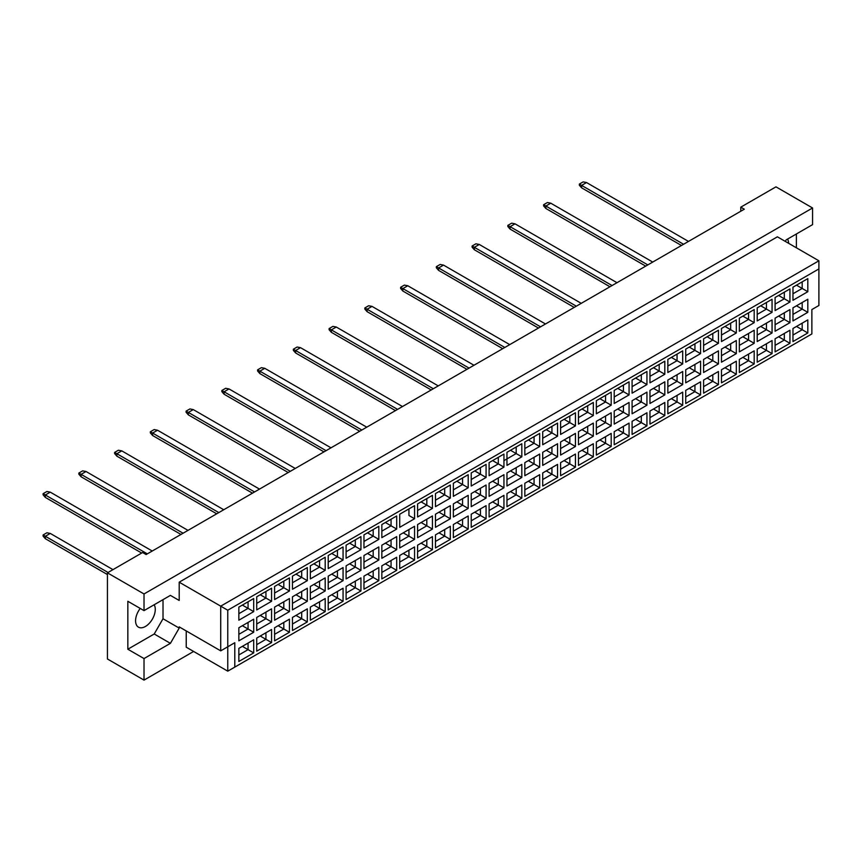 <?xml version="1.0" encoding="UTF-8"?>
<svg xmlns="http://www.w3.org/2000/svg" width="862" height="862" viewBox="0 0 862 862"><rect width="100%" height="100%" fill="white"/><g stroke="black" fill="none" stroke-linecap="round" stroke-linejoin="round"><path stroke-width="1.29" d="M140.226 608.432A13.932 8.049 120 0 0 138.459 627.159A13.932 8.049 120 0 0 145.419 626.469A13.932 8.049 120 0 0 154.147 604.768M785.293 241.403L786.176 239.873L812.564 224.637L812.564 207.979L775.972 186.849L740.781 207.171L744.305 209.197L146.131 554.557L142.607 552.52L107.427 572.842L107.427 658.977L144.019 680.107L193.627 651.457M144.019 680.107L144.019 658.568L127.835 649.226L127.835 601.277L144.019 610.619L144.019 593.961L107.427 572.842M144.019 658.568L170.407 643.332L179.199 628.096L179.199 626.879L220.726 650.853L220.726 606.158L818.9 260.798L777.384 236.824L179.199 582.184L179.199 600.469L170.407 595.383L144.019 610.619M812.564 207.979L144.019 593.961M796.38 247.803L796.38 233.99M740.781 207.171L740.781 211.233M788.633 243.321A13.932 8.049 120 0 0 787.512 239.108M234.798 667.102L227.762 671.164L227.762 646.78L234.798 642.718L234.798 667.102L811.864 333.939L227.762 671.164L186.235 647.19L186.235 630.941M179.199 582.184L227.762 610.221L227.762 646.78L220.726 650.853L234.798 642.718M170.407 595.383L179.199 600.469M127.835 649.226L154.223 633.99L163.015 618.754L163.015 599.65M163.015 618.754L179.199 628.096M818.9 305.493L811.864 309.555L818.9 305.493L818.9 268.922L227.762 610.221M154.223 633.99L170.407 643.332M796.488 326.439L802.188 329.726L802.188 323.153L792.965 328.476L807.813 319.899L807.813 332.98L792.965 341.557L792.965 328.476M792.965 335.049L802.188 329.726L807.813 332.98M811.864 333.939L811.864 309.555M238.849 607.107L253.697 598.54L253.697 611.621L238.849 620.187L238.849 607.107L248.062 601.784L248.062 608.367L253.697 611.621M238.849 627.751L253.697 619.175L253.697 632.255L238.849 640.832L238.849 627.751L248.062 622.429L248.062 629.012L253.697 632.255M238.849 648.386L253.697 639.819L253.697 652.9L238.849 661.477L238.849 648.386L248.062 643.063L248.062 649.646L253.697 652.9M256.714 596.795L271.573 588.218L271.573 601.299L256.714 609.876L256.714 596.795L265.938 591.472L265.938 598.045L271.573 601.299M256.714 617.429L271.573 608.852L271.573 621.944L256.714 630.51L256.714 617.429L265.938 612.106L265.938 618.69L271.573 621.944M256.714 638.074L271.573 629.497L271.573 642.578L256.714 651.155L256.714 638.074L265.938 632.751L265.938 639.335L271.573 642.578M274.59 586.472L289.438 577.896L289.438 590.976L274.59 599.553L274.59 586.472L283.813 581.15L283.813 587.733L289.438 590.976M274.59 607.107L289.438 598.54L289.438 611.621L274.59 620.198L274.59 607.107L283.813 601.784L283.813 608.367L289.438 611.621M274.59 627.751L289.438 619.175L289.438 632.255L274.59 640.832L274.59 627.751L283.813 622.429L283.813 629.012L289.438 632.255M292.466 576.15L307.314 567.573L307.314 580.665L292.466 589.231L292.466 576.15L301.689 570.827L301.689 577.411L307.314 580.665M292.466 596.795L307.314 588.218L307.314 601.299L292.466 609.876L292.466 596.795L301.689 591.472L301.689 598.045L307.314 601.299M292.466 617.429L307.314 608.852L307.314 621.944L292.466 630.51L292.466 617.429L301.689 612.106L301.689 618.69L307.314 621.944M310.342 565.828L325.19 557.261L325.19 570.342L310.342 578.908L310.342 565.828L319.565 560.505L319.565 567.088L325.19 570.342M310.342 586.472L325.19 577.896L325.19 590.976L310.342 599.553L310.342 586.472L319.565 581.15L319.565 587.733L325.19 590.976M310.342 607.107L325.19 598.54L325.19 611.621L310.342 620.198L310.342 607.107L319.565 601.784L319.565 608.367L325.19 611.621M328.217 555.505L343.065 546.939L343.065 560.02L328.217 568.597L328.217 555.505L337.441 550.182L337.441 556.766L343.065 560.02M328.217 576.15L343.065 567.573L343.065 580.665L328.217 589.231L328.217 576.15L337.441 570.827L337.441 577.411L343.065 580.665M328.217 596.795L343.065 588.218L343.065 601.299L328.217 609.876L328.217 596.795L337.441 591.472L337.441 598.045L343.065 601.299M346.093 545.193L360.941 536.617L360.941 549.697L346.093 558.274L346.093 545.193L355.316 539.871L355.316 546.454L360.941 549.697M346.093 565.828L360.941 557.261L360.941 570.342L346.093 578.908L346.093 565.828L355.316 560.505L355.316 567.088L360.941 570.342M346.093 586.472L360.941 577.896L360.941 590.976L346.093 599.553L346.093 586.472L355.316 581.15L355.316 587.733L360.941 590.976M363.969 534.871L378.817 526.294L378.817 539.375L363.969 547.952L363.969 534.871L373.192 529.548L373.192 536.132L378.817 539.375M363.969 555.505L378.817 546.939L378.817 560.02L363.969 568.597L363.969 555.505L373.192 550.182L373.192 556.766L378.817 560.02M363.969 576.15L378.817 567.573L378.817 580.665L363.969 589.231L363.969 576.15L373.192 570.827L373.192 577.411L378.817 580.665M381.844 524.549L396.692 515.972L396.692 529.063L381.844 537.629L381.844 524.549L391.068 519.226L391.068 525.809L396.692 529.063M381.844 545.193L396.692 536.617L396.692 549.697L381.844 558.274L381.844 545.193L391.068 539.871L391.068 546.454L396.692 549.697M381.844 565.828L396.692 557.261L396.692 570.342L381.844 578.908L381.844 565.828L391.068 560.505L391.068 567.088L396.692 570.342M414.568 518.741L408.933 515.487L408.933 508.903L399.72 514.226L414.568 505.66L414.568 518.741L399.72 527.318L399.72 514.226L399.72 527.318M399.72 534.871L414.568 526.294L414.568 539.375L399.72 547.952L399.72 534.871L408.933 529.548L408.933 536.132L414.568 539.375M399.72 555.505L414.568 546.939L414.568 560.02L399.72 568.597L399.72 555.505L408.933 550.193L408.933 556.766L414.568 560.02M417.596 503.914L432.444 495.338L432.444 508.418L417.596 516.995L417.596 503.914L426.809 498.592L426.809 505.164L432.444 508.418M417.596 524.549L432.444 515.982L432.444 529.063L417.596 537.629L417.596 524.549L426.809 519.226L426.809 525.809L432.444 529.063M417.596 545.193L432.444 536.617L432.444 549.697L417.596 558.274L417.596 545.193L426.809 539.871L426.809 546.454L432.444 549.697M435.472 493.592L450.32 485.015L450.32 498.096L435.472 506.673L435.472 493.592L444.684 488.269L444.684 494.853L450.32 498.096M435.472 514.226L450.32 505.66L450.32 518.741L435.472 527.318L435.472 514.226L444.684 508.903L444.684 515.487L450.32 518.741M435.472 534.871L450.32 526.294L450.32 539.386L435.472 547.952L435.472 534.871L444.684 529.548L444.684 536.132L450.32 539.386M453.347 483.27L468.195 474.693L468.195 487.784L453.347 496.35L453.347 483.27L462.56 477.947L462.56 484.53L468.195 487.784M453.347 503.914L468.195 495.338L468.195 508.418L453.347 516.995L453.347 503.914L462.56 498.592L462.56 505.175L468.195 508.418M453.347 524.549L468.195 515.982L468.195 529.063L453.347 537.629L453.347 524.549L462.56 519.226L462.56 525.809L468.195 529.063M471.223 472.947L486.071 464.381L486.071 477.462L471.223 486.028L471.223 472.947L480.436 467.624L480.436 474.208L486.071 477.462M471.223 493.592L486.071 485.015L486.071 498.096L471.223 506.673L471.223 493.592L480.436 488.269L480.436 494.853L486.071 498.096M471.223 514.226L486.071 505.66L486.071 518.741L471.223 527.318L471.223 514.226L480.436 508.903L480.436 515.487L486.071 518.741M489.099 462.625L503.947 454.058L503.947 467.139L489.099 475.716L489.099 462.625L498.311 457.313L498.311 463.885L503.947 467.139M489.099 483.27L503.947 474.693L503.947 487.784L489.099 496.35L489.099 483.27L498.311 477.947L498.311 484.53L503.947 487.784M489.099 503.914L503.947 495.338L503.947 508.418L489.099 516.995L489.099 503.914L498.311 498.592L498.311 505.175L503.947 508.418M506.964 452.313L521.822 443.736L521.822 456.817L506.964 465.394L506.964 452.313L516.187 446.99L516.187 453.574L521.822 456.817M506.964 472.947L521.822 464.381L521.822 477.462L506.964 486.028L506.964 472.947L516.187 467.624L516.187 474.208L521.822 477.462M506.964 493.592L521.822 485.015L521.822 498.096L506.964 506.673L506.964 493.592L516.187 488.269L516.187 494.853L521.822 498.096M524.839 441.99L539.687 433.414L539.687 446.505L524.839 455.071L524.839 441.99L534.063 436.668L534.063 443.251L539.687 446.505M524.839 462.635L539.687 454.058L539.687 467.139L524.839 475.716L524.839 462.635L534.063 457.313L534.063 463.885L539.687 467.139M524.839 483.27L539.687 474.693L539.687 487.784L524.839 496.35L524.839 483.27L534.063 477.947L534.063 484.53L539.687 487.784M542.715 431.668L557.563 423.102L557.563 436.183L542.715 444.749L542.715 431.668L551.939 426.345L551.939 432.929L557.563 436.183M542.715 452.313L557.563 443.736L557.563 456.817L542.715 465.394L542.715 452.313L551.939 446.99L551.939 453.574L557.563 456.817M542.715 472.947L557.563 464.381L557.563 477.462L542.715 486.039L542.715 472.947L551.939 467.624L551.939 474.208L557.563 477.462M560.591 421.346L575.439 412.779L575.439 425.86L560.591 434.437L560.591 421.346L569.814 416.023L569.814 422.606L575.439 425.86M560.591 441.99L575.439 433.414L575.439 446.505L560.591 455.071L560.591 441.99L569.814 436.668L569.814 443.251L575.439 446.505M560.591 462.635L575.439 454.058L575.439 467.139L560.591 475.716L560.591 462.635L569.814 457.313L569.814 463.885L575.439 467.139M578.467 411.034L593.315 402.457L593.315 415.538L578.467 424.115L578.467 411.034L587.69 405.711L587.69 412.295L593.315 415.538M578.467 431.668L593.315 423.102L593.315 436.183L578.467 444.749L578.467 431.668L587.69 426.345L587.69 432.929L593.315 436.183M578.467 452.313L593.315 443.736L593.315 456.817L578.467 465.394L578.467 452.313L587.69 446.99L587.69 453.574L593.315 456.817M596.342 400.711L611.19 392.135L611.19 405.215L596.342 413.792L596.342 400.711L605.566 395.389L605.566 401.972L611.19 405.215M596.342 421.346L611.19 412.779L611.19 425.86L596.342 434.437L596.342 421.346L605.566 416.023L605.566 422.606L611.19 425.86M596.342 441.99L611.19 433.414L611.19 446.505L596.342 455.071L596.342 441.99L605.566 436.668L605.566 443.251L611.19 446.505M614.218 390.389L629.066 381.812L629.066 394.904L614.218 403.47L614.218 390.389L623.442 385.066L623.442 391.65L629.066 394.904M614.218 411.034L629.066 402.457L629.066 415.538L614.218 424.115L614.218 411.034L623.442 405.711L623.442 412.295L629.066 415.538M614.218 431.668L629.066 423.102L629.066 436.183L614.218 444.749L614.218 431.668L623.442 426.345L623.442 432.929L629.066 436.183M632.094 380.067L646.942 371.5L646.942 384.581L632.094 393.158L632.094 380.067L641.317 374.744L641.317 381.327L646.942 384.581M632.094 400.711L646.942 392.135L646.942 405.215L632.094 413.792L632.094 400.711L641.317 395.389L641.317 401.972L646.942 405.215M632.094 421.346L646.942 412.779L646.942 425.86L632.094 434.437L632.094 421.346L641.317 416.023L641.317 422.606L646.942 425.86M649.97 369.755L664.817 361.178L664.817 374.259L649.97 382.836L649.97 369.755L659.182 364.432L659.182 371.005L664.817 374.259M649.97 390.389L664.817 381.812L664.817 394.904L649.97 403.47L649.97 390.389L659.182 385.066L659.182 391.65L664.817 394.904M649.97 411.034L664.817 402.457L664.817 415.538L649.97 424.115L649.97 411.034L659.182 405.711L659.182 412.295L664.817 415.538M667.845 359.432L682.693 350.856L682.693 363.936L667.845 372.513L667.845 359.432L677.058 354.11L677.058 360.693L682.693 363.936M667.845 380.067L682.693 371.5L682.693 384.581L667.845 393.158L667.845 380.067L677.058 374.744L677.058 381.327L682.693 384.581M667.845 400.711L682.693 392.135L682.693 405.215L667.845 413.792L667.845 400.711L677.058 395.389L677.058 401.972L682.693 405.215M685.721 349.11L700.569 340.533L700.569 353.625L685.721 362.191L685.721 349.11L694.934 343.787L694.934 350.371L700.569 353.625M685.721 369.755L700.569 361.178L700.569 374.259L685.721 382.836L685.721 369.755L694.934 364.432L694.934 371.005L700.569 374.259M685.721 390.389L700.569 381.823L700.569 394.904L685.721 403.47L685.721 390.389L694.934 385.066L694.934 391.65L700.569 394.904M703.597 338.788L718.445 330.221L718.445 343.302L703.597 351.868L703.597 338.788L712.809 333.465L712.809 340.048L718.445 343.302M703.597 359.432L718.445 350.856L718.445 363.936L703.597 372.513L703.597 359.432L712.809 354.11L712.809 360.693L718.445 363.936M703.597 380.067L718.445 371.5L718.445 384.581L703.597 393.158L703.597 380.067L712.809 374.744L712.809 381.327L718.445 384.581M721.472 328.465L736.32 319.899L736.32 332.98L721.472 341.557L721.472 328.465L730.685 323.142L730.685 329.726L736.32 332.98M721.472 349.11L736.32 340.533L736.32 353.625L721.472 362.191L721.472 349.11L730.685 343.787L730.685 350.371L736.32 353.625M721.472 369.755L736.32 361.178L736.32 374.259L721.472 382.836L721.472 369.755L730.685 364.432L730.685 371.005L736.32 374.259M739.337 318.153L754.196 309.577L754.196 322.657L739.337 331.234L739.337 318.153L748.561 312.831L748.561 319.414L754.196 322.657M739.337 338.788L754.196 330.221L754.196 343.302L739.337 351.868L739.337 338.788L748.561 333.465L748.561 340.048L754.196 343.302M739.337 359.432L754.196 350.856L754.196 363.936L739.337 372.513L739.337 359.432L748.561 354.11L748.561 360.693L754.196 363.936M757.213 307.831L772.061 299.254L772.061 312.335L757.213 320.912L757.213 307.831L766.437 302.508L766.437 309.092L772.061 312.335M757.213 328.465L772.061 319.899L772.061 332.98L757.213 341.557L757.213 328.465L766.437 323.153L766.437 329.726L772.061 332.98M757.213 349.11L772.061 340.533L772.061 353.625L757.213 362.191L757.213 349.11L766.437 343.787L766.437 350.371L772.061 353.625M775.089 297.509L789.937 288.932L789.937 302.023L775.089 310.589L775.089 297.509L784.312 292.186L784.312 298.769L789.937 302.023M775.089 318.153L789.937 309.577L789.937 322.657L775.089 331.234L775.089 318.153L784.312 312.831L784.312 319.414L789.937 322.657M775.089 338.788L789.937 330.221L789.937 343.302L775.089 351.868L775.089 338.788L784.312 333.465L784.312 340.048L789.937 343.302M792.965 287.186L807.813 278.62L807.813 291.701L792.965 300.278L792.965 287.186L802.188 281.863L802.188 288.447L807.813 291.701M792.965 307.831L807.813 299.254L807.813 312.335L792.965 320.912L792.965 307.831L802.188 302.508L802.188 309.092L807.813 312.335M807.813 319.899L802.188 323.153M796.488 305.794L802.188 309.092L792.965 314.414M796.488 285.16L802.188 288.447L792.965 293.77M778.612 336.762L784.312 340.048L775.089 345.371M778.612 316.117L784.312 319.414L775.089 324.737M778.612 295.483L784.312 298.769L775.089 304.092M760.737 347.084L766.437 350.371L757.213 355.694M760.737 326.439L766.437 329.726L757.213 335.049M760.737 305.794L766.437 309.092L757.213 314.414M742.861 357.396L748.561 360.693L739.337 366.016M742.861 336.762L748.561 340.048L739.337 345.371M742.861 316.117L748.561 319.414L739.337 324.737M724.985 367.718L730.685 371.005L721.472 376.328M724.985 347.074L730.685 350.371L721.472 355.694M724.985 326.439L730.685 329.726L721.472 335.049M707.109 378.041L712.809 381.327L703.597 386.65M707.109 357.396L712.809 360.693L703.597 366.016M707.109 336.762L712.809 340.048L703.597 345.371M689.234 388.363L694.934 391.65L685.721 396.973M689.234 367.718L694.934 371.005L685.721 376.328M689.234 347.074L694.934 350.371L685.721 355.694M671.358 398.675L677.058 401.972L667.845 407.295M671.358 378.041L677.058 381.327L667.845 386.65M671.358 357.396L677.058 360.693L667.845 366.016M653.482 408.997L659.182 412.295L649.97 417.617M653.482 388.363L659.182 391.65L649.97 396.973M653.482 367.718L659.182 371.005L649.97 376.328M635.606 419.32L641.317 422.606L632.094 427.929M635.606 398.675L641.317 401.972L632.094 407.295M635.606 378.041L641.317 381.327L632.094 386.65M617.742 429.642L623.442 432.929L614.218 438.252M617.742 408.997L623.442 412.295L614.218 417.617M617.742 388.363L623.442 391.65L614.218 396.973M599.866 439.954L605.566 443.251L596.342 448.574M599.866 419.32L605.566 422.606L596.342 427.929M599.866 398.675L605.566 401.972L596.342 407.295M581.99 450.276L587.69 453.574L578.467 458.896M581.99 429.642L587.69 432.929L578.467 438.252M581.99 408.997L587.69 412.295L578.467 417.607M564.114 460.599L569.814 463.885L560.591 469.208M564.114 439.954L569.814 443.251L560.591 448.574M564.114 419.32L569.814 422.606L560.591 427.929M546.239 470.921L551.939 474.208L542.715 479.531M546.239 450.276L551.939 453.574L542.715 458.896M546.239 429.642L551.939 432.929L542.715 438.252M528.363 481.244L534.063 484.53L524.839 489.853M528.363 460.599L534.063 463.885L524.839 469.208M528.363 439.954L534.063 443.251L524.839 448.574M510.487 491.555L516.187 494.853L506.964 500.175M510.487 470.921L516.187 474.208L506.964 479.531M510.487 450.276L516.187 453.574L503.947 460.642M506.964 458.896L516.187 453.574M492.611 501.878L498.311 505.175L489.099 510.498M492.611 481.244L498.311 484.53L489.099 489.853M492.611 460.599L498.311 463.885L489.099 469.208L498.311 463.885M474.736 512.2L480.436 515.487L471.223 520.81M474.736 491.555L480.436 494.853L471.223 500.175M474.736 470.921L480.436 474.208L471.223 479.531L480.436 474.208M456.86 522.523L462.56 525.809L453.347 531.132M456.86 501.878L462.56 505.175L453.347 510.487M456.86 481.233L462.56 484.53L453.347 489.853L462.56 484.53M438.984 532.835L444.684 536.132L435.472 541.455M438.984 512.2L444.684 515.487L435.472 520.81M438.984 491.555L444.684 494.853L435.472 500.175L444.684 494.853M421.109 543.157L426.809 546.454L417.596 551.777M421.109 522.523L426.809 525.809L417.596 531.132M421.109 501.878L426.809 505.164L417.596 510.487L426.809 505.164M403.233 553.479L408.933 556.766L399.72 562.089M403.233 532.835L408.933 536.132L399.72 541.455M408.933 508.903L414.568 505.66M385.368 563.802L391.068 567.088L381.844 572.411M385.368 543.157L391.068 546.454L381.844 551.777M385.368 522.523L391.068 525.809L381.844 531.132M367.492 574.124L373.192 577.411L363.969 582.734M367.492 553.479L373.192 556.766L363.969 562.089M367.492 532.835L373.192 536.132L363.969 541.455M349.616 584.436L355.316 587.733L346.093 593.056M349.616 563.802L355.316 567.088L346.093 572.411M349.616 543.157L355.316 546.454L346.093 551.777M331.741 594.758L337.441 598.045L328.217 603.368M331.741 574.114L337.441 577.411L328.217 582.734M331.741 553.479L337.441 556.766L328.217 562.089M313.865 605.081L319.565 608.367L310.342 613.69M313.865 584.436L319.565 587.733L310.342 593.056M313.865 563.802L319.565 567.088L310.342 572.411M295.989 615.403L301.689 618.69L292.466 624.013M295.989 594.758L301.689 598.045L292.466 603.368M295.989 574.114L301.689 577.411L292.466 582.734M278.114 625.715L283.813 629.012L274.59 634.335M278.114 605.081L283.813 608.367L274.59 613.69M278.114 584.436L283.813 587.733L274.59 593.056M260.238 636.037L265.938 639.335L256.714 644.657M260.238 615.403L265.938 618.69L256.714 624.013M260.238 594.758L265.938 598.045L256.714 603.368M242.362 646.36L248.062 649.646L238.849 654.969M242.362 625.715L248.062 629.012L238.849 634.335M242.362 605.081L248.062 608.367L238.849 613.69M807.813 299.254L802.188 302.508M807.813 278.62L802.188 281.863M789.937 330.221L784.312 333.465M789.937 309.577L784.312 312.831M789.937 288.932L784.312 292.186M772.061 340.533L766.437 343.787M772.061 319.899L766.437 323.153M772.061 299.254L766.437 302.508M754.196 350.856L748.561 354.11M754.196 330.221L748.561 333.465M754.196 309.577L748.561 312.831M736.32 361.178L730.685 364.432M736.32 340.533L730.685 343.787M736.32 319.899L730.685 323.142M718.445 371.5L712.809 374.744M718.445 350.856L712.809 354.11M718.445 330.221L712.809 333.465M700.569 381.823L694.934 385.066M700.569 361.178L694.934 364.432M700.569 340.533L694.934 343.787M682.693 392.135L677.058 395.389M682.693 371.5L677.058 374.744M682.693 350.856L677.058 354.11M664.817 402.457L659.182 405.711M664.817 381.812L659.182 385.066M664.817 361.178L659.182 364.432M646.942 412.779L641.317 416.023M646.942 392.135L641.317 395.389M646.942 371.5L641.317 374.744M629.066 423.102L623.442 426.345M629.066 402.457L623.442 405.711M629.066 381.812L623.442 385.066M611.19 433.414L605.566 436.668M611.19 412.779L605.566 416.023M611.19 392.135L605.566 395.389M593.315 443.736L587.69 446.99M593.315 423.102L587.69 426.345M593.315 402.457L587.69 405.711M575.439 454.058L569.814 457.313M575.439 433.414L569.814 436.668M575.439 412.779L569.814 416.023M557.563 464.381L551.939 467.624M557.563 443.736L551.939 446.99M557.563 423.102L551.939 426.345M539.687 474.693L534.063 477.947M539.687 454.058L534.063 457.313M539.687 433.414L534.063 436.668M521.822 485.015L516.187 488.269M521.822 464.381L516.187 467.624M521.822 443.736L516.187 446.99M503.947 495.338L498.311 498.592M503.947 474.693L498.311 477.947M503.947 454.058L498.311 457.313M486.071 505.66L480.436 508.903M486.071 485.015L480.436 488.269M486.071 464.381L480.436 467.624M468.195 515.982L462.56 519.226M468.195 495.338L462.56 498.592M468.195 474.693L462.56 477.947M450.32 526.294L444.684 529.548M450.32 505.66L444.684 508.903M450.32 485.015L444.684 488.269M432.444 536.617L426.809 539.871M432.444 515.982L426.809 519.226M432.444 495.338L426.809 498.592M414.568 546.939L408.933 550.193M414.568 526.294L408.933 529.548M396.692 557.261L391.068 560.505M396.692 536.617L391.068 539.871M396.692 515.972L391.068 519.226M378.817 567.573L373.192 570.827M378.817 546.939L373.192 550.182M378.817 526.294L373.192 529.548M360.941 577.896L355.316 581.15M360.941 557.261L355.316 560.505M360.941 536.617L355.316 539.871M343.065 588.218L337.441 591.472M343.065 567.573L337.441 570.827M343.065 546.939L337.441 550.182M325.19 598.54L319.565 601.784M325.19 577.896L319.565 581.15M325.19 557.261L319.565 560.505M307.314 608.852L301.689 612.106M307.314 588.218L301.689 591.472M307.314 567.573L301.689 570.827M289.438 619.175L283.813 622.429M289.438 598.54L283.813 601.784M289.438 577.896L283.813 581.15M271.573 629.497L265.938 632.751M271.573 608.852L265.938 612.106M271.573 588.218L265.938 591.472M253.697 639.819L248.062 643.063M253.697 619.175L248.062 622.429M253.697 598.54L248.062 601.784M818.9 268.922L818.9 260.798M683.566 244.269L581.602 185.395L581.602 187.83L681.465 245.487M581.602 187.83L579.35 185.233L579.35 184.091L583.143 181.893L586.526 182.55L688.501 241.425M586.526 182.55L581.602 185.395L579.35 184.091M581.602 229.109L645.713 266.121L545.851 208.475L545.851 206.029L543.599 204.736L547.402 202.538L550.775 203.184L652.749 262.059M647.825 264.903L545.851 206.029L550.775 203.184M545.851 208.475L543.599 205.867L543.599 204.736M612.074 285.548L510.099 226.674L510.099 229.109L609.962 286.766L545.851 249.754M510.099 229.109L507.847 226.512L507.847 225.37L511.651 223.183L515.023 223.829L616.998 282.704M515.023 223.829L510.099 226.674L507.847 225.37M576.322 306.182L474.348 247.308L474.348 249.754L574.211 307.4L510.099 270.388M474.348 249.754L472.096 247.146L472.096 246.015L475.899 243.817L479.272 244.463L581.247 303.338M479.272 244.463L474.348 247.308L472.096 246.015M540.571 326.827L438.596 267.953L438.596 270.388L538.459 328.045L474.348 291.033M438.596 270.388L436.344 267.791L436.344 266.649L440.148 264.462L443.531 265.108L545.495 323.983M443.531 265.108L438.596 267.953L436.344 266.649M438.596 311.667L502.708 348.679L402.856 291.033L402.856 288.587L400.604 287.294L404.397 285.096L407.78 285.753L509.744 344.617M504.82 347.461L402.856 288.587L407.78 285.753M402.856 291.033L400.604 288.425L400.604 287.294M469.068 368.106L367.104 309.232L367.104 311.667L466.956 369.324L402.845 332.312M367.104 311.667L364.852 309.07L364.852 307.928L368.645 305.741L372.028 306.387L474.003 365.262M372.028 306.387L367.104 309.232L364.852 307.928M433.327 388.74L331.353 329.877L331.353 332.312L431.215 389.958L367.104 352.946M331.353 332.312L329.101 329.704L329.101 328.573L332.904 326.375L336.277 327.032L438.252 385.896M336.277 327.032L331.353 329.877L329.101 328.573M331.353 373.591L395.464 410.603L295.601 352.946L295.601 350.511L293.349 349.207L297.153 347.02L300.526 347.666L402.5 406.541M397.576 409.385L295.601 350.511L300.526 347.666M295.601 352.946L293.349 350.349L293.349 349.207M361.825 430.019L259.85 371.156L259.85 373.591L359.713 431.248L295.601 394.225M259.85 373.591L257.598 370.994L257.598 369.852L261.401 367.654L264.774 368.311L366.749 427.175M264.774 368.311L259.85 371.156L257.598 369.852M326.073 450.664L224.098 391.79L224.098 394.225L323.961 451.882L259.85 414.87M224.098 394.225L221.846 391.628L221.846 390.497L225.65 388.299L229.023 388.945L330.997 447.82M229.023 388.945L224.098 391.79L221.846 390.497M290.322 471.309L188.347 412.435L188.347 414.87L288.21 472.527L224.098 435.515M188.347 414.87L186.095 412.273L186.095 411.131L189.899 408.933L193.282 409.59L295.246 468.465M193.282 409.59L188.347 412.435L186.095 411.131M254.57 491.943L152.606 433.069L152.606 435.515L252.458 493.161L188.347 456.149M152.606 435.515L150.354 432.907L150.354 431.776L154.147 429.578L157.53 430.224L259.494 489.099M157.53 430.224L152.606 433.069L150.354 431.776M218.819 512.588L116.855 453.714L116.855 456.149L216.707 513.806L152.596 476.794M116.855 456.149L114.603 453.552L114.603 452.41L118.396 450.223L121.779 450.869L223.754 509.744M121.779 450.869L116.855 453.714L114.603 452.41M183.078 533.222L81.103 474.348L81.103 476.794L180.966 534.44L116.855 497.428M81.103 476.794L78.851 474.186L78.851 473.055L82.655 470.857L86.028 471.503L188.002 530.378M86.028 471.503L81.103 474.348L78.851 473.055M147.327 553.867L45.352 494.993L45.352 497.428L141.691 553.048L81.103 518.073M45.352 497.428L43.1 494.831L43.1 493.689L46.904 491.502L50.276 492.148L152.251 551.023M50.276 492.148L45.352 494.993L43.1 493.689M108.052 572.476L45.352 536.272L45.352 538.707L107.427 574.545M45.352 538.707L43.1 536.11L43.1 534.968L46.904 532.781L50.276 533.427L112.976 569.631M50.276 533.427L45.352 536.272L43.1 534.968"/></g></svg>
